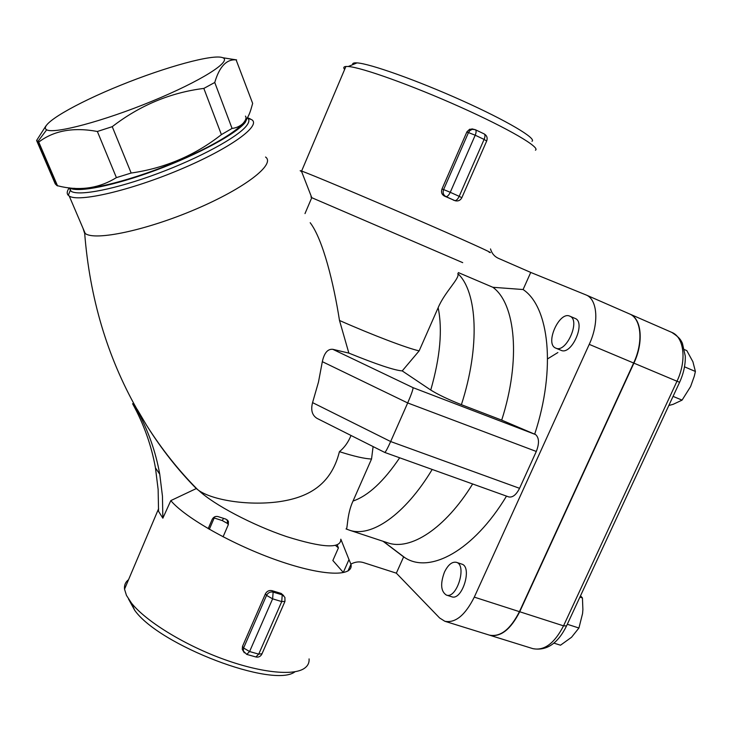 <?xml version="1.0" encoding="UTF-8"?>
<svg xmlns="http://www.w3.org/2000/svg" width="732" height="732" viewBox="0 0 732 732"><rect width="100%" height="100%" fill="white"/><g stroke="black" fill="none" stroke-linecap="round" stroke-linejoin="round"><path stroke-width="1.1" d="M317.56 418.649L317.066 418.402C312.125 415.364 310.624 410.103 312.564 402.618L318.484 382.049L322.327 361.672C324.212 352.97 327.689 348.844 332.776 349.301L348.862 353.108C376.651 364.39 394.429 370.328 402.216 370.904L430.745 390.037C437.855 394.493 448.066 399.379 461.389 404.686L501.695 420.131L535.614 434.579C539.182 437.828 539.411 443.455 536.3 451.461L519.555 488.317C516.234 494.859 512.61 497.714 508.685 496.9L384.757 452.44C385.608 452.047 387.576 448.414 390.659 441.542L312.564 402.618M384.703 452.413L317.066 418.402M535.614 434.579L413.095 387.685C413.04 389.625 411.238 394.713 407.687 402.948L390.659 441.542L519.555 488.317M310.194 222.72C323.032 239.565 333.728 283.558 339.492 320.47L348.862 353.108M132.584 403.698L137.287 409.527L146.629 425.383C161.342 448.881 177.903 469.935 196.295 488.555L170.812 500.606L162.852 518.192L162.449 496.131L159.741 474.208C155.706 451.553 148.01 429.913 136.646 409.307L132.584 403.698C143.82 424.075 151.442 445.449 155.449 467.849L158.139 489.516L158.551 511.32L162.852 518.192M83.082 228.476L84.454 232.84L85.223 233.471C94.794 241.167 146.418 230.342 195.737 209.196C245.165 188.151 275.818 164.124 265.551 157.032M351.031 435.476C348.276 442.229 344.415 447.618 339.428 451.662C330.965 485.655 307.33 497.879 277.849 501.877C247.132 505.803 212.536 500.029 198.82 490.513L196.295 488.555M457.793 273.759C460.346 277.913 444.699 291.949 438.148 307.715L419.152 350.866L402.216 370.904M419.152 350.866C407.257 348.258 373.027 335.265 339.492 320.47M373.1 446.584L371.536 459.01C364.682 458.763 353.977 456.32 339.428 451.662M490.504 248.926C491.785 253.345 494.384 256.465 498.309 258.286L530.737 272.432L523.087 289.533C549.156 306.763 556.238 368.69 534.735 434.021M523.087 289.533L492.856 287.283C515.612 303.643 521.065 360.034 501.695 420.131M492.856 287.283L458.314 272.569M444.443 572.131C448.076 564.765 452.056 561.499 456.393 562.322C467.318 564.948 456.795 599.325 446.337 595.052C440.82 591.383 440.188 583.743 444.443 572.131M456.393 562.322L461.709 564.088C472.689 566.733 462.203 601.054 451.69 596.763L446.337 595.052M555.497 348.002C544.754 343.555 559.385 310.908 569.798 316.169C580.988 319.957 566.248 353.51 555.798 348.139L555.497 348.002M569.798 316.169L575.05 318.411C586.286 322.217 571.564 355.706 561.051 350.317L555.798 348.139M553.914 643.126L560.511 645.203L571.546 637.261L578.921 628.019L582.571 613.544L582.892 609.573L582.443 597.962L580.513 595.811M668.828 405.501L673.138 404.329L682.078 400.12L690.587 386.597L694.293 376.221L695.4 371.472L692.911 361.754L686.817 350.628L684.484 349.612M567.3 624.268L578.921 628.019M579.909 597.111L582.443 597.962M684.521 366.833L695.4 371.472M673.065 396.387L682.078 400.12M519.436 611.659C510.36 629.465 500.34 637.288 489.36 635.111L444.827 621.267C455.377 623.289 465.195 615.246 474.29 597.129L519.436 611.659L633.638 363.026C643.62 341.954 641.323 318.438 629.456 313.9L586.076 294.95L530.737 272.432M629.584 313.955L629.721 314.019C641.598 318.548 643.895 342.073 633.903 363.136L519.711 611.751C510.643 629.557 500.615 637.371 489.635 635.202L489.498 635.156M56.172 183.714L55.248 183.888L56.986 185.608L61.845 186.761C81.783 190.869 99.973 187.822 116.406 177.62L131.165 173.036C164.865 168.223 194.95 155.422 221.403 134.624L232.062 128.42C241.13 127.414 247.425 121.055 250.957 109.361L252.659 103.395L236.116 59.868C226.536 59.082 219.417 66.612 214.75 82.478L203.835 88.416C170.41 92.607 139.885 105.362 112.243 126.673L97.365 131.476C73.429 127.039 53.884 130.58 38.75 142.081L36.6 140.489L45.906 125.922M245.458 116.114C250.417 122.711 221.32 142.694 177.62 161.177C134.002 179.697 87.328 191.628 74.106 188.28M247.636 117.221L245.238 122.409C236.445 133.681 198.345 154.388 156.355 170.016C114.366 185.699 77.4 193.001 69.65 187.95L69.558 187.886M46.299 129.582L46.674 129.802C54.067 134.295 103.551 121.192 152.21 101.135C200.971 81.124 232.254 61.195 222.821 57.727C213.396 53.738 165.642 66.941 120.487 85.296C75.24 103.569 38.961 124.559 46.299 129.582M229.821 58.862L236.601 59.887M232.062 128.42L214.75 82.478M221.403 134.624L203.835 88.416M131.165 173.036L112.243 126.673M116.406 177.62L97.365 131.476M57.563 185.91L38.75 142.081M55.248 183.888L36.6 140.489M247.581 117.962C249.621 119.655 249.255 122.271 246.501 125.803C237.754 137.159 199.717 157.92 157.764 173.53C115.812 189.185 78.846 196.405 71.068 191.262L69.156 187.85M444.827 621.267L439.584 617.945L396.341 573.165L363.337 562.551C359.22 561.334 355.075 561.847 350.93 564.088M309.078 658.901C309.362 662.771 307.843 665.882 304.521 668.243C293.422 676.212 259.393 672.635 220.908 658.233C182.442 643.867 145.448 620.754 131.467 603.077L126.48 595.427L124.531 589.178C124.12 585.207 125.465 582.041 128.548 579.689M335.549 545.486L338.422 547.902L332.859 560.511L343.308 572.442L348.99 559.577L350.957 564.253C353.977 576.935 323.37 576.404 278.27 560.666C233.261 545.066 185.068 517.789 170.812 500.606M243.408 651.306L242.255 649.302L242.53 646.292L265.423 593.808C266.951 591.099 269.175 590.056 272.112 590.687L281.18 593.442L283.696 595.638M223.077 536.831L228.32 524.643L228.43 521.523L225.959 519.144L217.88 516.545C215.354 516.069 213.442 517.039 212.143 519.473L208.199 528.66M348.99 559.577L340.828 539.191M340.81 539.228C341.048 548.881 322.931 547.984 286.459 536.565C252.33 525.045 213.698 504.604 198.82 490.513M344.635 69.458C343.198 67.683 343.619 66.694 345.897 66.475L348.286 66.511C361.654 67.371 412.281 85.488 460.465 107.119C508.731 128.731 540.847 147.617 535.431 150.179M489.049 252.22C497.797 255.294 464.079 240.005 412.418 217.633C360.849 195.298 309.252 173.658 301.602 171.078L301.392 171.004C299.653 170.419 299.727 170.602 301.611 171.562M454.901 200.623L444.397 196.075C441.753 194.538 440.938 192.187 441.963 189.03L466.952 131.769L469.679 129.253L473.384 129.216M337.251 544.992L338.422 547.902M383.083 541.287L403.616 556.887L396.341 573.165M472.643 483.971C445.038 528.843 410.176 550.976 387.64 542.787L349.255 530.114C370.767 537.974 404.75 515.127 432.191 469.459M506.507 496.113C473.494 550.885 429.858 574.098 404.878 557.683L403.616 556.887M586.076 294.95C597.477 299.269 599.279 322.922 589.233 344.36L474.29 597.129M136.646 409.307L137.287 409.527M371.536 459.01L353.034 501.045C346.547 514.779 347.792 530.407 346.016 528.897L349.255 530.114M69.275 187.859C66.923 191.061 66.585 193.541 68.286 195.307L69.229 196.039C78.361 202.563 130.122 190.649 180.081 169.531C230.141 148.505 261.617 125.602 251.698 119.682L247.544 118.172M128.475 598.941L134.688 610.278C159.42 645.45 273.484 688.73 295.033 671.756M462.716 262.651L311.759 197.686C310.322 197.054 310.313 197.036 311.759 197.631M531.999 141.267C536.931 138.568 506.846 120.679 461.938 100.522C417.103 80.364 369.834 63.593 357.024 62.888C353.702 62.659 352.275 63.254 352.733 64.663M322.327 361.672L407.687 402.948L536.3 451.461M413.095 387.685L332.776 349.301M438.148 307.715C442.659 329.684 440.197 357.125 430.745 390.037M461.389 404.686C480.284 346.501 477.401 291.72 457.866 273.585M671.528 332.273L671.83 332.41C680.504 338.147 680.861 340.407 682.38 343.207L685.289 356.118C685.527 364.664 683.633 373.384 679.616 382.26L676.981 381.244L563.53 625.851L566.559 625.878L679.598 382.296M519.711 611.751L563.53 625.851C554.481 643.364 544.269 650.968 532.896 648.653C546.566 651.059 557.729 643.593 566.385 626.253M629.721 314.019L671.83 332.41C684.146 337.15 686.909 360.528 676.981 381.244L633.903 363.136M557.885 352.54L547.6 358.863M281.18 593.442L284.913 597.404L284.968 601.384L281.728 601.594L282.232 594.86L273.146 592.106L272.615 598.84L281.728 601.594L258.725 654.134L249.585 651.544L272.615 598.84L266.549 595.391C268.068 592.646 270.264 591.548 273.146 592.106L272.112 590.687M265.423 593.808L266.549 595.391L243.6 647.994L242.53 646.292M284.775 601.832L262.038 653.722L258.725 654.134L255.871 656.97L246.748 654.399L249.585 651.544L243.6 647.994L243.289 650.977L242.255 649.302M244.287 652.807L243.289 650.977L246.748 654.399M228.32 524.643L227.423 523.426L227.405 519.995M223.589 518.357L222.235 520.562L214.183 517.982L214.787 516.783M227.423 523.426L222.235 520.562M209.325 529.318L214.183 517.982L213.36 517.744M466.751 132.19L468.471 132.584L469.825 130.635L472.195 129.335L475.333 129.71C476.386 130.506 476.34 132.336 475.205 135.21L484.099 139.419L459.184 196.332L450.262 192.306C448.798 195.307 447.344 196.725 445.898 196.579L454.792 200.577C456.256 200.733 457.72 199.314 459.184 196.332L461.837 197.722C460.428 200.321 458.296 201.355 455.45 200.815L453.282 200.065M444.397 196.075L445.898 196.579C443.317 195.069 442.558 192.726 443.61 189.57L441.963 189.03M450.262 192.306L443.61 189.57L468.471 132.584L475.205 135.21L450.262 192.306M461.865 197.649L486.67 141.038L484.099 139.419C485.234 136.555 485.27 134.725 484.209 133.929L483.998 133.855M399.672 457.793C383.733 481.436 368.178 495.848 353.034 501.045M589.233 344.36L633.638 363.026M84.656 233.032C89.734 297.814 107.165 356.539 136.957 409.197M146.629 425.383C161.772 449.265 178.837 470.731 197.823 489.781M489.635 635.202L532.896 648.653M46.674 129.802L37.808 141.651M222.821 57.727L236.116 59.868M56.986 185.608L38.201 141.852M71.068 191.262L69.65 187.95M124.531 589.178L158.624 508.667M350.957 564.253L347.956 571.042M345.897 66.475L301.602 171.078M383.339 541.369L404.878 557.683M155.449 467.849L159.741 474.208M85.223 233.471L69.229 196.039M134.688 610.278L131.467 603.077M311.786 197.704L301.392 171.004M311.759 197.686L304.997 213.588M255.871 656.97C258.46 657.501 260.436 656.586 261.818 654.234M228.43 521.523L227.377 519.976M486.734 140.901C487.722 137.845 486.881 135.521 484.209 133.929L475.333 129.71L471.875 128.869M70.199 190.604L68.286 195.307M247.608 117.742L250.564 119.06M357.024 62.888L348.286 66.511"/></g></svg>
